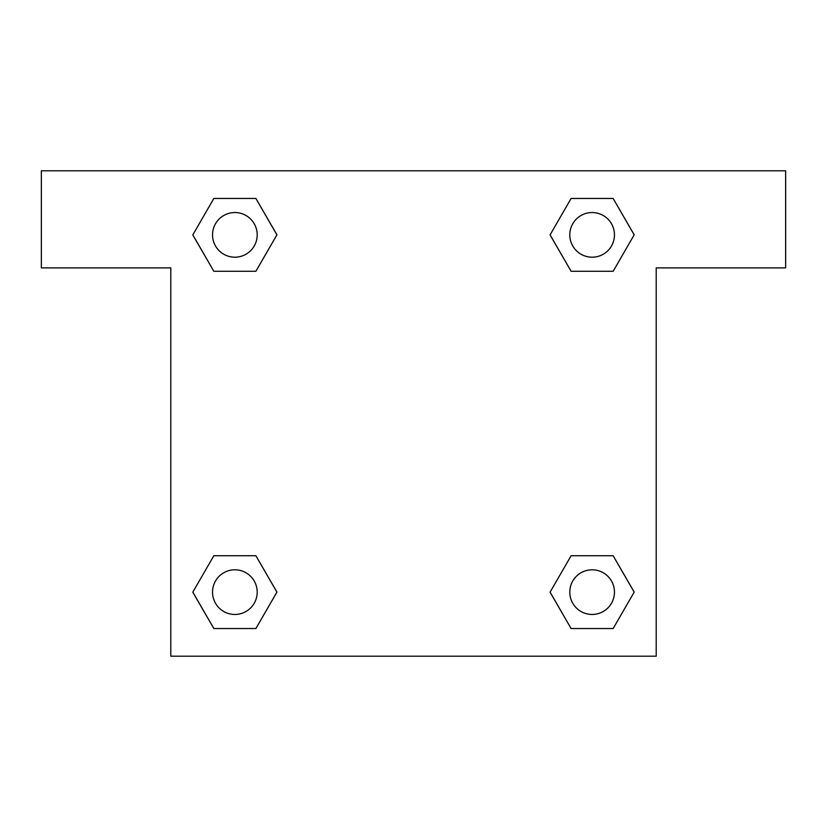 <?xml version="1.0" encoding="UTF-8"?>
<svg xmlns="http://www.w3.org/2000/svg" width="827" height="827" viewBox="0 0 827 827"><rect width="100%" height="100%" fill="white"/><g stroke="black" fill="none" stroke-linecap="round" stroke-linejoin="round"><path stroke-width="1.24" d="M785.65 170.796L41.35 170.796L41.35 267.876L170.796 267.876L170.796 656.204L656.204 656.204L656.204 267.876L785.65 267.876L785.65 170.796M213.852 271.277L255.884 271.277L213.852 271.277L192.825 234.868L213.852 198.459L255.884 198.459L276.911 234.868L255.884 271.277L213.852 271.277L192.784 234.899M255.884 198.459L213.852 198.459L255.884 198.459L276.952 234.837M255.884 555.723L213.852 555.723L255.884 555.723L276.911 592.132L255.884 628.541L213.852 628.541L192.825 592.132L213.852 555.723L255.884 555.723L276.952 592.101M213.852 628.541L255.884 628.541L213.852 628.541L192.784 592.163M613.148 555.723L571.116 555.723L613.148 555.723L634.175 592.132L613.148 628.541L571.116 628.541L550.089 592.132L571.116 555.723L613.148 555.723L634.216 592.101M571.116 628.541L613.148 628.541L571.116 628.541L550.048 592.163M571.116 271.277L613.148 271.277L571.116 271.277L550.089 234.868L571.116 198.459L613.148 198.459L634.175 234.868L613.148 271.277L571.116 271.277L550.048 234.899M613.148 198.459L571.116 198.459L613.148 198.459L634.216 234.837M614.461 592.132A22.329 22.329 0 0 0 580.967 572.791A22.329 22.329 0 0 0 580.967 611.473A22.329 22.329 0 0 0 614.461 592.132M257.197 592.132A22.329 22.329 0 0 0 223.703 572.791A22.329 22.329 0 0 0 223.703 611.473A22.329 22.329 0 0 0 257.197 592.132M614.461 234.868A22.329 22.329 0 0 0 580.967 215.527A22.329 22.329 0 0 0 580.967 254.209A22.329 22.329 0 0 0 614.461 234.868M257.197 234.868A22.329 22.329 0 0 0 223.703 215.527A22.329 22.329 0 0 0 223.703 254.209A22.329 22.329 0 0 0 257.197 234.868"/></g></svg>
